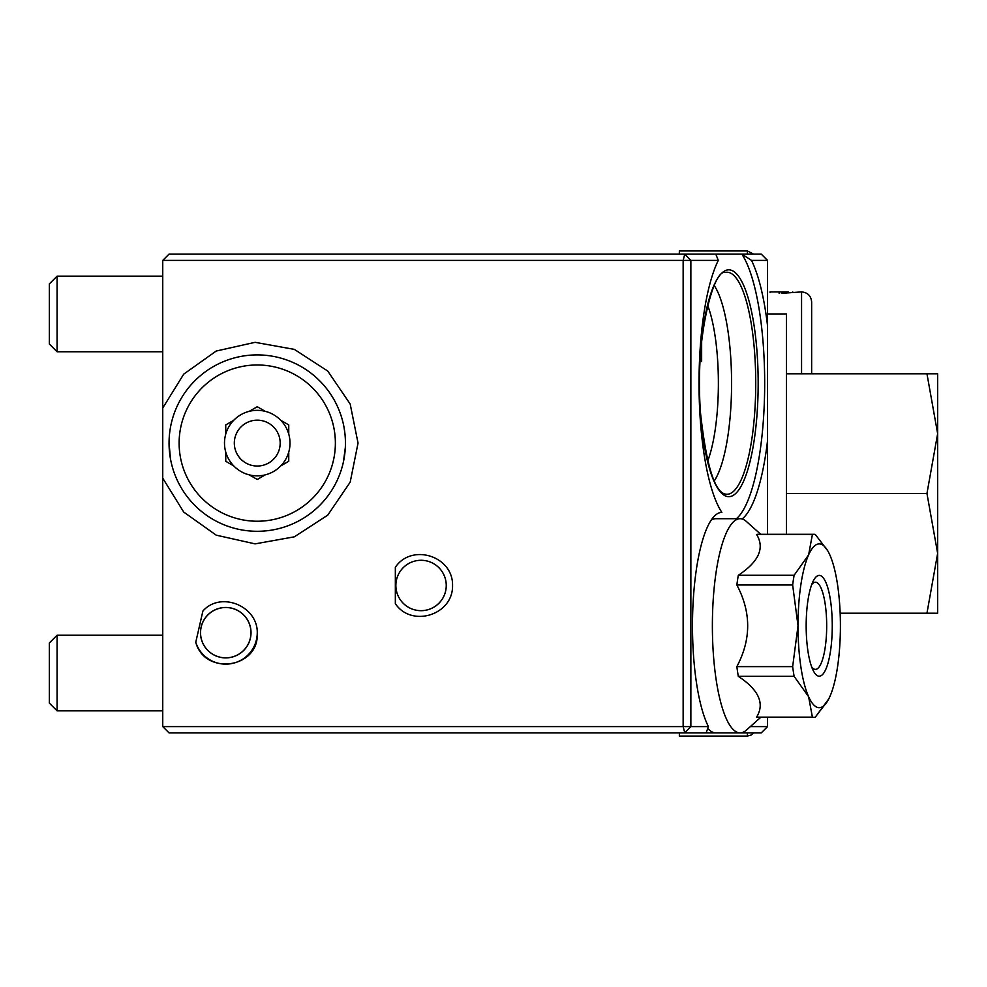 <?xml version="1.0" encoding="UTF-8"?>
<svg xmlns="http://www.w3.org/2000/svg" width="987" height="987" viewBox="0 0 987 987"><rect width="100%" height="100%" fill="white"/><g stroke="black" fill="none" stroke-linecap="round" stroke-linejoin="round"><path stroke-width="1.48" d="M707.642 461.2A93.975 24.317 90 0 0 707.642 305.291M701.646 341.07L701.646 361.489M250.834 629.644A25.206 25.156 0 0 1 250.945 632.136M200.546 632.099A25.206 25.156 0 0 1 200.669 629.644M750.33 726.605L767.553 726.605L767.553 717.302M767.553 534.288L767.553 440.597A138.599 35.877 -90 0 1 742.138 518.989M721.842 512.401A113.394 29.351 -90 0 1 721.867 512.401A138.599 35.877 -90 0 1 699.08 390.864A138.599 35.877 -90 0 1 718.289 260.395L690.863 260.395L690.863 726.605L708.407 726.605A113.394 29.351 -90 0 1 693.318 599.072A113.394 29.351 -90 0 1 721.842 512.401L721.818 512.401M725.408 732.897L684.781 732.897L683.152 726.605L162.744 726.605L162.744 478.177L183.73 512.068L216.215 535.164L255.102 543.874L294.336 536.829L327.758 515.128L350.175 482.174L358.047 443.101L350.175 404.028L327.758 371.063L294.336 349.373L255.102 342.329L216.215 351.039L183.73 374.135L162.744 408.026L162.744 260.395L169.048 254.103L715.785 254.103L718.289 260.395M767.553 325.907L767.553 260.395L751.502 260.395A138.599 35.877 -90 0 1 767.553 325.907L767.553 440.597M162.744 408.026L162.744 478.177M202.89 611.052L195.759 642.29C204.778 675.947 258.89 668.335 257.249 633.654C258.52 606.277 220.78 590.596 202.89 611.052M395.343 567.278L395.343 603.674C411.752 628.053 453.23 614.864 452.552 585.476C453.23 556.1 411.752 542.899 395.343 567.278M162.744 726.605L169.048 732.897L684.781 732.897L690.863 726.605L683.152 726.605L683.152 260.395L162.744 260.395M767.553 726.605L761.248 732.897L740.102 732.897A107.102 27.722 -90 0 1 712.38 625.795A107.102 27.722 -90 0 1 740.102 518.706A107.102 27.722 -90 0 1 746.332 521.444L760.743 534.288M715.785 254.103L761.248 254.103L767.553 260.395M736.413 518.706A138.599 35.877 90 0 0 764.567 394.171A138.599 35.877 90 0 0 741.829 254.103L751.502 260.395M714.23 285.514A104.758 27.118 -90 0 1 731.577 383.252A104.758 27.118 -90 0 1 714.23 480.977M706.112 732.897L708.407 726.605M200.484 632.383A25.267 25.218 180 0 0 200.669 635.134M250.834 635.134A25.267 25.218 180 0 0 251.006 632.383M225.752 607.461A25.267 25.218 0 0 1 251.019 632.679A25.267 25.218 0 0 1 225.752 657.897A25.267 25.218 0 0 1 200.484 632.679A25.267 25.218 0 0 1 225.752 607.461M446.247 585.476A25.206 25.206 0 0 1 407.779 606.894A25.206 25.206 0 0 1 408.791 563.466A25.206 25.206 0 0 1 446.247 585.476M684.781 254.103L683.152 260.395L690.863 260.395L684.781 254.103M195.759 642.29A31.498 31.436 180 0 0 257.249 633.16M937.65 553.349L926.953 493.5L937.65 433.651L937.65 613.198L926.953 613.198L937.65 553.349L926.953 493.5L786.454 493.5L786.454 313.952L767.553 313.952M926.953 373.802L937.65 433.651L937.65 373.802L786.454 373.802M926.953 613.198L840.159 613.198M786.454 534.288L786.454 493.5M162.744 351.754L57.086 351.754L57.086 276.15L162.744 276.15M679.352 254.103L679.352 250.945L747.393 250.945L753.525 254.103L747.393 250.945L747.393 254.103M57.086 351.754L49.35 344.019L49.35 283.886L57.086 276.15M747.393 732.897L747.393 736.055L679.352 736.055L679.352 732.897M57.086 710.85L49.35 703.114L49.35 642.981L57.086 635.246L57.086 710.85L162.744 710.85M828.772 698.895L815.299 717.142L827.735 700.832M829.808 554.867A81.896 21.196 -90 0 1 840.406 625.795A81.896 21.196 -90 0 1 829.808 696.723A81.896 21.196 -90 0 1 829.055 698.34A81.896 21.196 -90 0 1 808.612 696.723A81.896 21.196 -90 0 1 798.014 625.795A81.896 21.196 -90 0 1 808.612 554.867A81.896 21.196 -90 0 1 829.055 553.251A81.896 21.196 -90 0 1 829.808 554.867M806.169 625.795A50.399 13.041 -90 0 1 813.165 581.158A50.399 13.041 -90 0 1 832.263 625.795A50.399 13.041 -90 0 1 813.165 670.444A50.399 13.041 -90 0 1 806.169 625.795M738.301 676.317C758.818 689.913 764.925 703.521 756.597 717.142L812.4 717.142L808.612 696.723L794.103 676.317L738.301 676.317A91.507 23.688 -90 0 1 736.857 666.62C751.28 639.44 751.28 612.224 736.857 584.983A91.507 23.688 -90 0 1 738.301 575.285L794.103 575.285L808.612 554.867L812.4 534.46A91.507 23.688 -90 0 1 813.856 534.288A91.507 23.688 -90 0 1 815.299 534.46L827.735 550.771M738.301 575.285C758.818 561.689 764.925 548.081 756.597 534.46L812.4 534.46M736.857 666.62L792.66 666.62L798.014 625.795L792.66 584.983A91.507 23.688 -90 0 1 794.103 575.285M736.857 584.983L792.66 584.983M794.103 676.317A91.507 23.688 -90 0 1 792.66 666.62M815.299 717.142A91.507 23.688 -90 0 1 813.856 717.302A91.507 23.688 -90 0 1 812.4 717.142M760.743 717.302L746.332 730.158A107.102 27.722 -90 0 1 740.102 732.897L715.76 732.897A107.102 27.722 -90 0 1 707.679 728.246M813.856 717.302L758.053 717.302A91.507 23.688 -90 0 1 756.597 717.142M756.597 534.46A91.507 23.688 -90 0 1 758.053 534.288L813.856 534.288M711.158 520.186A107.102 27.722 -90 0 1 715.76 518.706L740.102 518.706M811.672 666.916A43.576 11.276 90 0 0 815.41 669.383A43.576 11.276 90 0 0 826.687 625.795A43.576 11.276 90 0 0 815.41 582.219A43.576 11.276 90 0 0 811.672 584.686M257.249 420.166A22.935 22.935 0 0 0 237.386 454.563A22.935 22.935 0 0 0 277.113 454.563A22.935 22.935 0 0 0 257.249 420.166M265.207 411.32A32.756 32.756 0 0 0 233.709 465.876A32.756 32.756 0 0 0 288.747 434.107A32.756 32.756 0 0 0 265.207 411.32L257.249 406.73L249.292 411.32M257.249 354.901A88.201 88.201 0 0 0 180.868 487.196A88.201 88.201 0 0 0 333.631 487.196A88.201 88.201 0 0 0 257.249 354.901M169.048 443.089L170.492 458.98M343.402 462.002L345.339 447.506M344.932 433.577L344.056 427.457M169.098 446.124C169.69 454.896 169.69 454.896 169.098 446.124M280.789 420.314L288.747 424.916L288.747 434.107M225.752 434.107L225.752 424.916L233.709 420.314M233.709 465.876L225.752 461.287L225.752 452.095M265.207 474.883L257.249 479.472L249.292 474.883M288.747 452.095L288.747 461.287L280.789 465.876M811.647 347.338L811.647 356.554M801.567 373.802L801.567 291.905C807.687 292.497 811.055 295.853 811.647 301.985L811.647 373.802M801.567 291.905L781.408 293.336M788.218 291.905L770.07 291.918L770.07 292.608M783.678 291.955L788.218 291.955M779.138 291.905L783.678 291.905M792.746 292.608L792.746 291.955M779.138 293.312L779.138 291.955M421.054 560.283A25.206 25.206 0 0 0 399.229 598.085A25.206 25.206 0 0 0 442.879 598.085A25.206 25.206 0 0 0 421.054 560.283M200.546 632.679A25.206 25.156 180 0 0 225.752 657.836A25.206 25.156 180 0 0 250.945 632.679A25.206 25.156 180 0 0 225.752 607.523A25.206 25.156 180 0 0 200.546 632.679M758.164 383.252A113.443 29.363 -90 0 1 714.132 481.496A113.443 29.363 -90 0 1 714.132 285.009A113.443 29.363 -90 0 1 758.164 383.252M755.734 383.252A111.013 28.734 -90 0 1 724.939 493.969C714.428 491.267 706.334 464.741 700.671 414.417C693.614 347.042 712.54 269.069 724.939 272.523A111.013 28.734 -90 0 1 755.734 383.252M257.249 364.98A78.121 78.121 0 0 0 189.59 482.162A78.121 78.121 0 0 0 324.908 482.162A78.121 78.121 0 0 0 257.249 364.98M747.393 736.055L751.181 735.031L753.525 732.897L751.181 735.031L747.393 736.055M162.744 635.246L57.086 635.246M250.945 632.679L250.945 632.062"/></g></svg>
